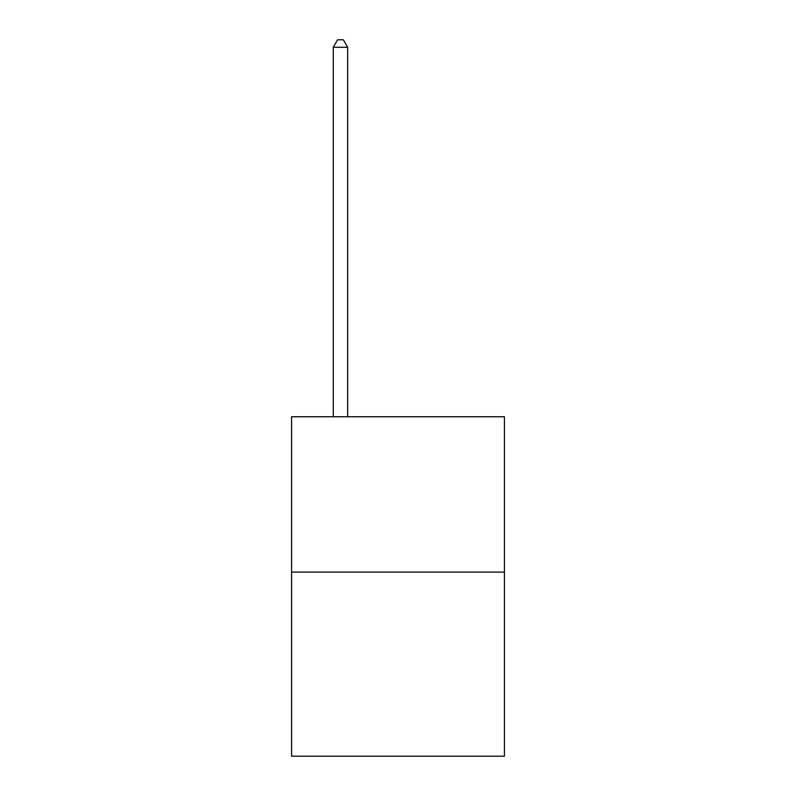 <?xml version="1.0" encoding="UTF-8"?>
<svg xmlns="http://www.w3.org/2000/svg" width="796" height="796" viewBox="0 0 796 796"><rect width="100%" height="100%" fill="white"/><g stroke="black" fill="none" stroke-linecap="round" stroke-linejoin="round"><path stroke-width="1.19" d="M504.435 572.095L504.435 416.756L291.565 416.756L291.565 756.2L504.435 756.2L504.435 572.095L291.565 572.095M347.663 416.756L347.663 47.282L333.275 47.282L333.275 416.756M333.275 47.282L337.594 39.8L343.345 39.8L347.663 47.282"/></g></svg>
